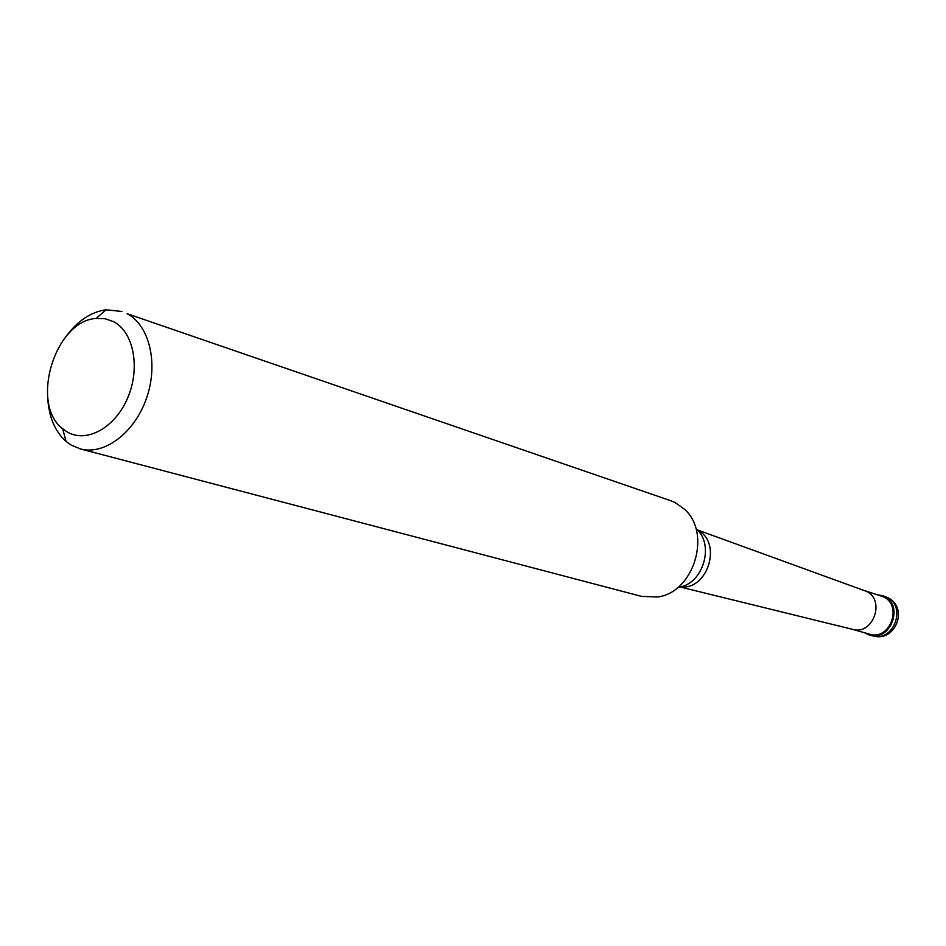 <?xml version="1.0" encoding="UTF-8"?>
<svg xmlns="http://www.w3.org/2000/svg" width="946" height="946" viewBox="0 0 946 946"><rect width="100%" height="100%" fill="white"/><g stroke="black" fill="none" stroke-linecap="round" stroke-linejoin="round"><path stroke-width="1.42" d="M883.954 596.299C904.364 605.192 890.647 642.038 869.611 634.92L866.465 633.678C887.667 645.716 906.209 606.209 883.954 596.299L876.812 594.514L883.954 596.299M852.358 629.303L869.492 634.163C889.831 641.069 903.111 605.44 883.375 596.831L864.147 590.422M697.332 529.89L866.205 591.285C885.929 599.882 872.992 635.747 852.5 629.338L680.02 586.946M80.292 448.901L641.625 596.406L657.801 596.973C693.938 592.385 711.924 533.106 684.431 509.208L675.066 502.539L670.667 500.694L127.142 313.717C149.539 325.377 158.656 363.737 146.524 398.231C134.639 432.819 104.367 455.534 80.292 448.901L70.974 444.951L66.043 441.392C54.714 431.234 48.589 416.417 47.678 396.953M66.007 336.528C77.584 320.848 90.899 311.932 105.976 309.791L121.987 311.459M113.792 321.782C133.835 332.271 140.576 368.349 127.556 398.183C114.833 428.183 86.074 443.639 66.799 431.683L62.684 428.727C29.669 404.001 54.951 320.659 96.137 318.447L105.29 318.755L113.792 321.782M869.611 634.92L872.496 635.736C893.497 642.842 907.179 606.102 886.816 597.222L881.613 595.341M697.758 530.351C722.543 542.318 707.892 590.623 680.623 586.804M678.944 587.17C702.949 584.037 714.774 545.05 696.563 529.11M887.159 597.352L884.475 596.264M872.496 635.736C895.259 643.292 909.343 607.545 887.537 597.541M62.684 428.727L66.043 441.392M96.137 318.447L105.976 309.791"/></g></svg>
